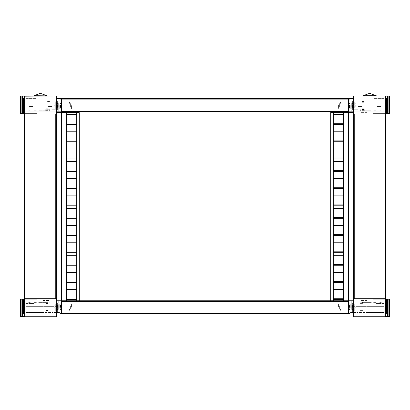 <?xml version="1.0" encoding="UTF-8"?>
<svg xmlns="http://www.w3.org/2000/svg" width="410" height="410" viewBox="0 0 410 410"><rect width="100%" height="100%" fill="white"/><g stroke="black" fill="none" stroke-linecap="round" stroke-linejoin="round"><path stroke-width="0.31" stroke-dasharray="2.05 1.54" d="M61.608 312.625L61.608 311.564L61.608 312.625M348.392 311.564L348.392 312.625L348.392 311.564M61.608 313.312L61.608 313.737M61.608 312.271L61.608 313.102M61.608 310.293L61.608 310.672M61.608 308.607L61.608 307.444M61.608 305.839L61.608 309.022M61.608 304.44L61.608 306.583M61.608 303.974L61.608 304.251L61.608 303.974M61.608 304.041L61.608 304.568M61.608 304.102L61.608 301.868M61.608 303.021L61.608 303.472M61.608 309.181L61.608 305.681M61.608 311.795L61.608 311.415M348.392 308.387L348.392 302.867M348.392 305.681L348.392 309.181M348.392 309.022L348.392 305.839M348.392 310.421L348.392 308.607M348.392 310.888L348.392 310.611L348.392 310.888M348.392 310.293L348.392 310.688M348.392 313.102L348.392 312.256M61.608 302.867L61.608 311.246M61.608 303.046L61.608 303.784M61.608 312.891L61.608 310.77M61.608 306.48L61.608 305.47M348.392 307.444L348.392 308.279M348.392 303.046L348.392 306.48M348.392 303.472L348.392 303.021M348.392 312.891L348.392 310.77M348.392 311.415L348.392 311.795M348.392 303.784L348.392 304.102M348.392 301.868L348.392 311.246M373.387 299.218L385.912 299.218L373.387 299.218M385.38 300.807L372.859 300.807L385.38 300.807M353.733 300.807L354.009 300.807M374.361 300.807L374.007 300.807M380.567 300.807L372.449 300.807L380.567 300.807M381.782 300.807L369.061 300.807L381.782 300.807M369.097 300.807L357.238 300.807L369.097 300.807M355.28 300.807L355.598 300.807M362.117 300.807L358.407 300.807L362.117 300.807M378.809 300.807L381.192 300.807L378.809 300.807M355.813 312.466L350.514 312.466L355.813 312.466M368.559 312.466L356.792 312.466L368.559 312.466M381.32 312.466L368.529 312.466L381.32 312.466M371.921 312.466L380.716 312.466L371.921 312.466M355.004 300.807L354.471 300.807L355.004 300.807M348.392 305.629L348.392 308.012L348.392 305.629M348.392 309.284L348.392 310.344L348.392 309.284M378.809 314.055L383.581 314.055L378.809 314.055M383.898 306.639L353.733 306.639L383.898 306.639M379.696 302.395L381.331 302.395L379.696 302.395M375.893 306.639L379.696 306.639L375.893 306.639M373.618 302.395L375.893 302.395L373.618 302.395M368.529 306.639L373.618 306.639L368.529 306.639M365.351 302.395L369.436 302.395L365.351 302.395M362.855 302.395L365.043 302.395L362.855 302.395M371.024 302.395L362.435 302.395L371.024 302.395M371.68 302.395L372.06 302.395L371.68 302.395M366.94 302.395L369.323 302.395L366.94 302.395M376.616 306.639L381.382 306.639L376.616 306.639M357.879 306.639L362.65 306.639L357.879 306.639M377.144 306.106L380.854 306.106L377.144 306.106M358.407 306.106L362.117 306.106L358.407 306.106M372.06 306.639L371.527 306.639L372.06 306.639M378.809 303.456L383.581 303.456L378.809 303.456M340.443 309.284L340.443 310.344L340.443 309.284M36.613 299.218L24.087 299.218L36.613 299.218M24.62 300.807L37.141 300.807L24.62 300.807M26.102 300.807L56.267 300.807L26.102 300.807M35.639 300.807L37.551 300.807L35.639 300.807M29.433 300.807L37.551 300.807L29.433 300.807M28.218 300.807L40.938 300.807L28.218 300.807M40.903 300.807L52.762 300.807L40.903 300.807M54.72 300.807L60.019 300.807L54.72 300.807M47.883 300.807L51.593 300.807L47.883 300.807M29.146 300.807L32.856 300.807L29.146 300.807M43.06 300.807L45.443 300.807L43.06 300.807M31.191 300.807L33.574 300.807L31.191 300.807M54.187 312.466L59.486 312.466L54.187 312.466M41.441 312.466L53.208 312.466L41.441 312.466M28.679 312.466L41.471 312.466L28.679 312.466M38.079 312.466L29.284 312.466L38.079 312.466M54.996 300.807L55.529 300.807L54.996 300.807M61.608 305.629L61.608 308.012L61.608 305.629M61.608 309.284L61.608 310.344L61.608 309.284M31.191 314.055L26.419 314.055L31.191 314.055M26.102 306.639L56.267 306.639L26.102 306.639M30.304 302.395L28.669 302.395L30.304 302.395M34.107 306.639L30.304 306.639L34.107 306.639M36.382 302.395L34.107 302.395L36.382 302.395M41.471 306.639L36.382 306.639L41.471 306.639M44.649 302.395L40.564 302.395L44.649 302.395M47.145 302.395L44.956 302.395L47.145 302.395M38.976 302.395L47.565 302.395L38.976 302.395M38.32 302.395L37.94 302.395L38.32 302.395M43.06 302.395L45.443 302.395L43.06 302.395M33.384 306.639L28.618 306.639L33.384 306.639M52.121 306.639L47.35 306.639L52.121 306.639M32.856 306.106L29.146 306.106L32.856 306.106M51.593 306.106L47.883 306.106L51.593 306.106M37.94 306.639L38.473 306.639L37.94 306.639M31.191 303.456L26.419 303.456L31.191 303.456M69.556 309.284L69.556 310.344L69.556 309.284M35.854 312.466L36.382 312.466M374.145 312.466L373.618 312.466M61.608 311.077L61.608 310.611M61.608 309.391L61.608 310.421M61.608 312.307L61.608 311.282L61.608 312.307M61.608 302.893L61.608 303.42M61.608 302.395L61.608 302.928M348.392 302.928L348.392 302.395M348.392 306.583L348.392 309.391M348.392 303.42L348.392 302.893M348.392 304.568L348.392 304.041M348.392 305.47L348.392 304.44M348.392 310.611L348.392 311.077M60.547 305.101L60.547 309.868L60.547 305.101M57.472 305.101L57.472 309.868L57.472 305.101M57.472 302.928L52.172 302.928L57.472 302.928M45.602 302.928L50.056 302.928L45.602 302.928M45.602 302.293L50.056 302.293L45.602 302.293M51.537 300.807L44.121 300.807L51.537 300.807M33.523 300.807L28.751 300.807L33.523 300.807M57.472 300.807L52.172 300.807L57.472 300.807M33.523 303.456L28.751 303.456L33.523 303.456M376.477 300.807L381.249 300.807L376.477 300.807M352.528 300.807L357.827 300.807L352.528 300.807M376.477 303.456L381.249 303.456L376.477 303.456M352.528 302.928L357.827 302.928L352.528 302.928M364.398 302.928L359.944 302.928L364.398 302.928M364.398 302.293L359.944 302.293L364.398 302.293M352.528 305.101L352.528 309.868L352.528 305.101M349.453 305.101L349.453 309.868L349.453 305.101M26.368 314.055L35.906 314.055L26.368 314.055M26.368 312.466L35.906 312.466L26.368 312.466M383.632 314.055L374.094 314.055L383.632 314.055M383.632 312.466L374.094 312.466L383.632 312.466M47.832 310.877L46.166 310.877L47.832 310.877M47.832 310.421L45.71 310.421L47.832 310.421M47.832 303.666L45.71 303.666L47.832 303.666M47.832 303.456L45.935 303.456L47.832 303.456M47.832 303.139L45.935 303.139L47.832 303.139M47.832 300.581L43.378 300.581L47.832 300.581M47.832 300.279L43.378 300.279L47.832 300.279M47.411 300.279L47.083 300.279L47.411 300.279M48.175 300.279L47.483 300.279L48.175 300.279M48.575 300.279L48.247 300.279L48.575 300.279M47.832 311.103L46.166 311.103L47.832 311.103M47.832 310.647L45.71 310.647L47.832 310.647M47.832 303.897L45.71 303.897L47.832 303.897M47.832 303.687L45.935 303.687L47.832 303.687M47.832 303.364L45.935 303.364L47.832 303.364M47.832 300.807L43.378 300.807L47.832 300.807M47.832 300.504L43.378 300.504L47.832 300.504M47.411 300.504L47.083 300.504L47.411 300.504M48.175 300.504L47.483 300.504L48.175 300.504M48.575 300.504L48.247 300.504L48.575 300.504M362.455 311.103L360.508 311.103L362.455 311.103M362.532 310.647L360.052 310.647L362.532 310.647M361.81 303.897L364.29 303.897L361.81 303.897M362.491 303.687L360.277 303.687L362.491 303.687M362.491 303.364L360.277 303.364L362.491 303.364M362.932 300.807L357.72 300.807L362.932 300.807M361.43 300.504L362.086 300.504M362.455 300.504L362.835 300.504M361.369 300.504L361.63 300.504M361.886 300.504L361.507 300.504M362.911 300.504L362.255 300.504M362.973 300.504L362.712 300.504M362.204 302.493L362.63 302.493M362.138 302.493L361.712 302.493M362.173 311.103L360.508 311.103L362.173 311.103M362.179 310.647L360.052 310.647L362.179 310.647M362.163 303.897L364.29 303.897L362.163 303.897M362.179 303.687L360.277 303.687L362.179 303.687M362.179 303.364L360.277 303.364L362.179 303.364M362.184 300.807L357.72 300.807L362.184 300.807M362.158 300.504L366.622 300.504L362.158 300.504M339.649 309.094L339.649 305.768L339.649 309.094M340.105 309.55L340.105 305.312L340.105 309.55M350.883 305.312L350.883 309.55L350.883 305.312M351.339 309.35L351.339 305.511L351.339 309.35M352.369 309.35L352.369 305.511L352.369 309.35M352.369 311.672L352.369 303.19L352.369 311.672M354.681 307.433L354.681 303.907L354.681 307.433M355.255 307.838L355.255 307.029L355.255 307.838M353.881 307.162L353.881 307.7L353.881 307.162M354.681 310.944L354.681 303.907L354.681 310.944M353.881 307.039L353.881 307.572M353.881 307.823L353.881 307.29M70.351 306.224L70.351 309.094L70.351 306.224M69.895 305.891L69.895 309.55L69.895 305.891M59.117 308.971L59.117 305.312L59.117 308.971M58.661 306.039L58.661 309.35L58.661 306.039M57.631 306.039L57.631 309.35L57.631 306.039M57.631 304.353L57.631 311.672L57.631 304.353M55.319 305.009L55.319 310.959L55.319 305.009M54.745 308.699L54.745 309.284M54.745 306.162L54.745 305.578M56.119 306.583L56.119 306.214M56.119 308.602L56.119 308.212M56.119 308.279L56.119 308.648M56.119 306.26L56.119 306.649M70.351 309.094L70.351 305.768L70.351 309.094M69.895 309.55L69.895 305.312L69.895 309.55M59.117 305.312L59.117 309.55L59.117 305.312M58.661 309.35L58.661 305.511L58.661 309.35M57.631 309.35L57.631 305.511L57.631 309.35M57.631 311.672L57.631 303.19L57.631 311.672M55.319 307.433L55.319 303.907L55.319 307.433M54.745 307.838L54.745 307.029L54.745 307.838M56.119 307.162L56.119 307.7L56.119 307.162M338.537 303.964L338.537 307.295L338.537 303.964M338.993 303.508L338.993 307.751L338.993 303.508M349.771 307.751L349.771 303.508L349.771 307.751M350.227 303.713L350.227 307.546L350.227 303.713M351.257 303.713L351.257 307.546L351.257 303.713M351.257 301.391L351.257 309.868L351.257 301.391M353.569 305.629L353.569 309.155L353.569 305.629M354.143 305.224L354.143 306.034L354.143 305.224M352.764 305.896L352.764 305.363L352.764 305.896M71.463 307.208L71.463 303.964L71.463 307.208M71.007 307.638L71.007 303.508L71.007 307.638M60.229 303.62L60.229 307.751L60.229 303.62M59.773 307.449L59.773 303.713L59.773 307.449M58.743 307.449L58.743 303.713L58.743 307.449M58.743 309.647L58.743 301.391L58.743 309.647M56.431 304.507L56.431 309.155L56.431 304.507M55.857 306.736L55.857 305.968M55.857 304.522L55.857 305.291M57.236 305.829L57.236 306.337M57.236 305.43L57.236 304.922M71.463 307.244L71.463 303.964L71.463 307.244M71.007 307.684L71.007 303.508L71.007 307.684M60.229 303.574L60.229 307.751L60.229 303.574M59.773 307.49L59.773 303.713L59.773 307.49M58.743 307.49L58.743 303.713L58.743 307.49M58.743 309.74L58.743 301.391L58.743 309.74M56.431 306.501L56.431 302.103L56.431 306.501M55.857 305.46L55.857 304.676M55.857 305.798L55.857 306.583M57.236 305.019L57.236 305.537M57.236 306.239L57.236 305.722M354.143 306.034L354.143 305.629L354.143 306.034M348.392 100.025L348.392 101.085L348.392 100.025M61.608 101.085L61.608 100.025L61.608 101.085M348.392 99.338L348.392 98.912M348.392 100.394L348.392 99.548M348.392 102.356L348.392 102.08M348.392 101.762L348.392 102.039L348.392 101.762M348.392 106.805L348.392 103.627M348.392 108.209L348.392 106.677M348.392 108.609L348.392 108.081M348.392 110.782L348.392 109.224M348.392 103.469L348.392 106.969M348.392 101.244L348.392 100.809M61.608 109.224L61.608 106.692M61.608 108.66L61.608 109.193L61.608 108.66M61.608 101.244L61.608 100.809M61.608 106.969L61.608 103.469M61.608 108.081L61.608 108.609M61.608 108.676L61.608 108.399L61.608 108.676M61.608 104.263L61.608 106.169M61.608 103.627L61.608 106.81M61.608 102.228L61.608 104.043M61.608 101.762L61.608 102.039L61.608 101.762M61.608 99.758L61.608 101.859M61.608 99.548L61.608 100.394M348.392 101.429L348.392 103.771L348.392 101.429M348.392 104.371L348.392 102.228M348.392 106.477L348.392 107.179L348.392 106.477M348.392 109.783L348.392 106.067M348.392 106.692L348.392 111.3M348.392 104.135L348.392 107.179M348.392 110.239L348.392 109.711M348.392 99.758L348.392 101.859M348.392 111.31L348.392 109.603M348.392 106.169L348.392 108.865M61.608 106.067L61.608 104.371M61.608 109.603L61.608 108.46M61.608 108.409L61.608 109.783M61.608 111.3L61.608 109.757M61.608 109.711L61.608 110.239M61.608 105.206L61.608 104.135M61.608 106.677L61.608 101.403M36.613 113.432L24.087 113.432L36.613 113.432M24.62 111.843L37.141 111.843L24.62 111.843M35.639 111.843L37.551 111.843L35.639 111.843M29.433 111.843L37.551 111.843L29.433 111.843M28.218 111.843L40.938 111.843L28.218 111.843M40.903 111.843L52.762 111.843L40.903 111.843M54.72 111.843L60.019 111.843L54.72 111.843M47.883 111.843L51.593 111.843L47.883 111.843M29.146 111.843L32.856 111.843L29.146 111.843M43.06 111.843L45.443 111.843L43.06 111.843M31.191 111.843L33.574 111.843L31.191 111.843M54.187 100.183L59.486 100.183L54.187 100.183M41.441 100.183L53.208 100.183L41.441 100.183M28.679 100.183L41.471 100.183L28.679 100.183M38.079 100.183L29.284 100.183L38.079 100.183M54.996 111.843L55.529 111.843L54.996 111.843M61.608 107.02L61.608 104.637L61.608 107.02M61.608 103.361L61.608 102.305L61.608 103.361M31.191 98.595L26.419 98.595L31.191 98.595M26.102 106.011L56.267 106.011L26.102 106.011M30.304 110.254L28.669 110.254L30.304 110.254M34.107 106.011L30.304 106.011L34.107 106.011M36.382 110.254L34.107 110.254L36.382 110.254M41.471 106.011L36.382 106.011L41.471 106.011M44.649 110.254L40.564 110.254L44.649 110.254M47.145 110.254L44.956 110.254L47.145 110.254M38.976 110.254L47.565 110.254L38.976 110.254M38.32 110.254L37.94 110.254L38.32 110.254M43.06 110.254L45.443 110.254L43.06 110.254M33.384 106.011L28.618 106.011L33.384 106.011M52.121 106.011L47.35 106.011L52.121 106.011M32.856 106.544L29.146 106.544L32.856 106.544M51.593 106.544L47.883 106.544L51.593 106.544M37.94 106.011L38.473 106.011L37.94 106.011M31.191 109.193L26.419 109.193L31.191 109.193M69.556 103.361L69.556 102.305L69.556 103.361M373.387 113.432L385.912 113.432L373.387 113.432M385.38 111.843L372.859 111.843L385.38 111.843M384.534 111.843L383.683 111.843M374.361 111.843L374.007 111.843M380.567 111.843L372.449 111.843L380.567 111.843M381.782 111.843L369.061 111.843L381.782 111.843M369.097 111.843L357.238 111.843L369.097 111.843M355.28 111.843L349.981 111.843L355.28 111.843M362.117 111.843L358.407 111.843L362.117 111.843M366.94 111.843L369.323 111.843L366.94 111.843M376.8 111.843L377.62 111.843M355.813 100.183L350.514 100.183L355.813 100.183M368.559 100.183L356.792 100.183L368.559 100.183M381.32 100.183L368.529 100.183L381.32 100.183M371.921 100.183L380.716 100.183L371.921 100.183M355.004 111.843L354.471 111.843L355.004 111.843M348.392 107.02L348.392 104.637L348.392 107.02M348.392 103.361L348.392 102.305L348.392 103.361M378.809 98.595L383.581 98.595L378.809 98.595M383.898 106.011L353.733 106.011L383.898 106.011M379.696 110.254L381.331 110.254L379.696 110.254M375.893 106.011L379.696 106.011L375.893 106.011M373.618 110.254L375.893 110.254L373.618 110.254M368.529 106.011L373.618 106.011L368.529 106.011M365.351 110.254L369.436 110.254L365.351 110.254M362.855 110.254L365.043 110.254L362.855 110.254M371.024 110.254L362.435 110.254L371.024 110.254M371.68 110.254L372.06 110.254L371.68 110.254M366.94 110.254L369.323 110.254L366.94 110.254M376.616 106.011L381.382 106.011L376.616 106.011M357.879 106.011L362.65 106.011L357.879 106.011M377.144 106.544L380.854 106.544L377.144 106.544M358.407 106.544L362.117 106.544L358.407 106.544M372.06 106.011L371.527 106.011L372.06 106.011M378.809 109.193L383.581 109.193L378.809 109.193M340.443 103.361L340.443 102.305L340.443 103.361M374.145 100.183L373.618 100.183M35.854 100.183L36.382 100.183M348.392 109.757L348.392 102.039M348.392 100.342L348.392 101.367L348.392 100.342M348.392 103.258L348.392 104.166M348.392 109.193L348.392 109.567M348.392 108.399L348.392 105.216M61.608 109.567L61.608 109.193M61.608 109.721L61.608 110.254L61.608 109.721M61.608 111.31L61.608 110.782M61.608 106.661L61.608 108.394L61.608 106.661M61.608 104.16L61.608 103.258M61.608 108.865L61.608 108.399M61.608 107.179L61.608 108.209M61.608 102.039L61.608 101.572M61.608 101.829L61.608 102.356M61.608 98.912L61.608 99.338M349.453 107.548L349.453 102.782L349.453 107.548M352.528 107.548L352.528 102.782L352.528 107.548M352.528 109.721L357.827 109.721L352.528 109.721M364.398 109.721L359.944 109.721L364.398 109.721M364.398 110.357L359.944 110.357L364.398 110.357M358.463 111.843L365.879 111.843L358.463 111.843M376.477 111.843L381.249 111.843L376.477 111.843M352.528 111.843L357.827 111.843L352.528 111.843M376.477 109.193L381.249 109.193L376.477 109.193M33.523 111.843L28.751 111.843L33.523 111.843M44.121 111.843L51.537 111.843L44.121 111.843M57.472 111.843L52.172 111.843L57.472 111.843M33.523 109.193L28.751 109.193L33.523 109.193M57.472 109.721L52.172 109.721L57.472 109.721M45.602 109.721L50.056 109.721L45.602 109.721M45.602 110.357L50.056 110.357L45.602 110.357M57.472 107.548L57.472 102.782L57.472 107.548M60.547 107.548L60.547 102.782L60.547 107.548M383.632 98.595L374.094 98.595L383.632 98.595M383.632 100.183L374.094 100.183L383.632 100.183M26.368 98.595L35.906 98.595L26.368 98.595M26.368 100.183L35.906 100.183L26.368 100.183M362.168 101.772L363.834 101.772L362.168 101.772M362.168 102.228L364.29 102.228L362.168 102.228M362.168 108.978L364.29 108.978L362.168 108.978M362.168 109.193L364.065 109.193L362.168 109.193M362.168 109.511L364.065 109.511L362.168 109.511M362.168 112.068L366.622 112.068L362.168 112.068M362.168 112.371L366.622 112.371L362.168 112.371M362.589 112.371L362.917 112.371L362.589 112.371M361.825 112.371L362.517 112.371L361.825 112.371M361.425 112.371L361.753 112.371L361.425 112.371M362.168 101.547L363.834 101.547L362.168 101.547M362.168 102.003L364.29 102.003L362.168 102.003M362.168 108.752L364.29 108.752L362.168 108.752M362.168 108.963L364.065 108.963L362.168 108.963M362.168 109.28L364.065 109.28L362.168 109.28M362.168 111.843L368.165 111.843L362.168 111.843M362.168 112.145L366.622 112.145L362.168 112.145M362.589 112.145L362.917 112.145L362.589 112.145M361.825 112.145L362.517 112.145L361.825 112.145M361.425 112.145L361.753 112.145L361.425 112.145M47.545 101.547L49.492 101.547L47.545 101.547M47.468 102.003L49.948 102.003L47.468 102.003M48.19 108.752L45.71 108.752L48.19 108.752M47.509 108.963L49.723 108.963L47.509 108.963M47.509 109.28L49.723 109.28L47.509 109.28M47.068 111.843L52.28 111.843L47.068 111.843M48.57 112.145L47.914 112.145M47.545 112.145L47.165 112.145M48.631 112.145L48.37 112.145M48.113 112.145L48.493 112.145M47.088 112.145L47.744 112.145M47.027 112.145L47.288 112.145M47.796 110.157L47.37 110.157M47.862 110.157L48.288 110.157M47.826 101.547L49.492 101.547L47.826 101.547M47.821 102.003L49.948 102.003L47.821 102.003M47.837 108.752L45.71 108.752L47.837 108.752M47.821 108.963L49.723 108.963L47.821 108.963M47.821 109.28L49.723 109.28L47.821 109.28M47.816 111.843L52.28 111.843L47.816 111.843M47.842 112.145L43.378 112.145L47.842 112.145M70.351 103.556L70.351 106.882L70.351 103.556M69.895 103.1L69.895 107.338L69.895 103.1M59.117 107.338L59.117 103.1L59.117 107.338M58.661 103.299L58.661 107.138L58.661 103.299M57.631 103.299L57.631 107.138L57.631 103.299M57.631 100.978L57.631 109.46L57.631 100.978M55.319 105.216L55.319 101.69L55.319 105.216M54.745 104.811L54.745 105.621L54.745 104.811M56.119 105.488L56.119 104.95L56.119 105.488M55.319 101.706L55.319 108.742L55.319 101.706M56.119 104.827L56.119 105.088M339.649 106.426L339.649 103.556L339.649 106.426M340.105 106.759L340.105 103.1L340.105 106.759M350.883 103.679L350.883 107.338L350.883 103.679M351.339 106.61L351.339 103.299L351.339 106.61M352.369 106.61L352.369 103.299L352.369 106.61M352.369 108.296L352.369 100.978L352.369 108.296M354.681 107.64L354.681 101.69L354.681 107.64M355.255 103.95L355.255 103.366M355.255 106.487L355.255 107.071M353.881 106.067L353.881 106.436M353.881 104.048L353.881 104.437M353.881 104.371L353.881 104.002M353.881 106.39L353.881 106M339.649 103.556L339.649 106.882L339.649 103.556M340.105 103.1L340.105 107.338L340.105 103.1M350.883 107.338L350.883 103.1L350.883 107.338M351.339 103.299L351.339 107.138L351.339 103.299M352.369 103.299L352.369 107.138L352.369 103.299M352.369 100.978L352.369 109.46L352.369 100.978M354.681 105.216L354.681 101.69L354.681 105.216M355.255 104.811L355.255 105.621L355.255 104.811M353.881 105.488L353.881 104.95L353.881 105.488M71.463 108.686L71.463 105.355L71.463 108.686M71.007 109.142L71.007 104.898L71.007 109.142M60.229 104.898L60.229 109.142L60.229 104.898M59.773 108.937L59.773 105.103L59.773 108.937M58.743 108.937L58.743 105.103L58.743 108.937M58.743 111.259L58.743 102.782L58.743 111.259M56.431 107.02L56.431 103.494L56.431 107.02M55.857 107.425L55.857 106.615L55.857 107.425M57.236 106.754L57.236 107.287L57.236 106.754M338.537 105.442L338.537 108.686L338.537 105.442M338.993 105.011L338.993 109.142L338.993 105.011M349.771 109.029L349.771 104.898L349.771 109.029M350.227 105.201L350.227 108.937L350.227 105.201M351.257 105.201L351.257 108.937L351.257 105.201M351.257 103.002L351.257 111.259L351.257 103.002M353.569 108.143L353.569 103.494L353.569 108.143M354.143 105.913L354.143 106.682M354.143 108.127L354.143 107.358M352.764 106.82L352.764 106.313M352.764 107.215L352.764 107.727M338.537 105.406L338.537 108.686L338.537 105.406M338.993 104.965L338.993 109.142L338.993 104.965M349.771 109.075L349.771 104.898L349.771 109.075M350.227 105.16L350.227 108.937L350.227 105.16M351.257 105.16L351.257 108.937L351.257 105.16M351.257 102.91L351.257 111.259L351.257 102.91M353.569 106.149L353.569 110.546L353.569 106.149M354.143 107.189L354.143 107.973M354.143 106.851L354.143 106.067M352.764 107.63L352.764 107.112M352.764 106.41L352.764 106.928M55.857 106.615L55.857 107.02L55.857 106.615M359.457 111.843L359.083 111.843L359.457 111.843M360.426 111.843L358.991 111.843L360.426 111.843M369.712 111.843L369.251 111.843L369.712 111.843M370.435 111.843L369.907 111.843L370.435 111.843M364.244 111.843L365.628 111.843L364.244 111.843M361.43 111.843L360.897 111.843L361.43 111.843M372.029 111.843L385.456 111.843L372.029 111.843M385.169 111.843L384.744 111.843M381.192 111.843L380.823 111.843M381.454 111.843L384.319 111.843M379.803 111.843L380.295 111.843M377.81 111.843L374.837 111.843L377.81 111.843M376.37 111.843L374.837 111.843L376.37 111.843M377.774 111.843L378.491 111.843L377.774 111.843M383.048 111.843L375.724 111.843L383.048 111.843M375.878 111.843L381.356 111.843L375.878 111.843M381.249 111.843L380.716 111.843L381.249 111.843M375.047 111.843L378.466 111.843L375.047 111.843M373.095 111.843L373.843 111.843L373.095 111.843M358.196 111.843L358.724 111.843L358.196 111.843M356.341 111.843L356.874 111.843L356.341 111.843M354.963 111.843L355.496 111.843L354.963 111.843M356.213 111.843L355.752 111.843L356.213 111.843M358.145 111.843L357.612 111.843L358.145 111.843M357.351 111.843L356.818 111.843L357.351 111.843M373.115 111.843L372.741 111.843L373.115 111.843M370.496 111.843L377.041 111.843L370.496 111.843M364.018 111.843L364.382 111.843L364.018 111.843M356.213 300.807L355.752 300.807L356.213 300.807M358.145 300.807L357.612 300.807L358.145 300.807M360.052 300.807L361.113 300.807L360.052 300.807M354.963 300.807L355.496 300.807L354.963 300.807M358.463 300.807L359.257 300.807L358.463 300.807M356.341 300.807L356.874 300.807L356.341 300.807M364.557 300.807L363.834 300.807L364.557 300.807M373.843 300.807L373.095 300.807L373.843 300.807M378.466 300.807L383.048 300.807L378.466 300.807M381.356 300.807L375.611 300.807L381.356 300.807M375.878 300.807L375.611 300.807L375.878 300.807M377.323 300.807L369.969 300.807L377.323 300.807M381.249 300.807L380.716 300.807L381.249 300.807M380.823 300.807L381.192 300.807M376.37 300.807L374.837 300.807L376.37 300.807M377.81 300.807L374.837 300.807L377.81 300.807M380.295 300.807L379.803 300.807M381.115 300.807L381.454 300.807L381.115 300.807M383.683 300.807L384.534 300.807M384.744 300.807L385.169 300.807M372.029 300.807L385.456 300.807L372.029 300.807M361.43 300.807L360.897 300.807L361.43 300.807M362.63 300.807L362.363 300.807L362.63 300.807M363.373 300.807L363.101 300.807L363.373 300.807M364.116 300.807L363.844 300.807L364.116 300.807M364.854 300.807L364.587 300.807L364.854 300.807M365.597 300.807L365.33 300.807L365.597 300.807M366.34 300.807L366.068 300.807L366.34 300.807M367.35 300.807L367.011 300.807L367.35 300.807M367.821 300.807L367.555 300.807L367.821 300.807M370.435 300.807L369.907 300.807L370.435 300.807M369.251 300.807L369.712 300.807L369.251 300.807M366.545 300.807L365.802 300.807L366.545 300.807M359.083 300.807L359.457 300.807L359.083 300.807M365.074 300.807L365.443 300.807L365.074 300.807M372.741 300.807L373.115 300.807L372.741 300.807M365.935 300.807L365.402 300.807L365.935 300.807M357.351 300.807L356.818 300.807L357.351 300.807M361.113 111.843L360.052 111.843L361.113 111.843M359.524 111.843L358.991 111.843L359.524 111.843M378.599 300.807L378.066 300.807L378.599 300.807M378.066 111.843L378.599 111.843L378.066 111.843M384.319 300.807L381.454 300.807M382.509 300.807L381.966 300.807L382.509 300.807M381.93 300.807L382.289 300.807M373.776 300.807L374.304 300.807L373.776 300.807M375.739 300.807L377.22 300.807L375.739 300.807M380.188 300.807L379.66 300.807L380.188 300.807M373.454 300.807L372.992 300.807L373.454 300.807M374.981 300.807L374.525 300.807L374.981 300.807M382.509 111.843L381.966 111.843L382.509 111.843M382.289 111.843L381.93 111.843M373.776 111.843L374.304 111.843L373.776 111.843M375.739 111.843L377.22 111.843L375.739 111.843M380.188 111.843L379.66 111.843L380.188 111.843M373.454 111.843L372.992 111.843L373.454 111.843M374.981 111.843L374.525 111.843L374.981 111.843M379.501 300.807L378.968 300.807M375.673 300.807L382.381 300.807L375.673 300.807M375.821 300.807L375.56 300.807L375.821 300.807M372.239 300.807L372.767 300.807L372.239 300.807M376.693 300.807L376.16 300.807L376.693 300.807M378.281 300.807L376.8 300.807M375.365 300.807L374.781 300.807M374.781 111.843L375.365 111.843M372.239 111.843L372.767 111.843L372.239 111.843M376.693 111.843L376.16 111.843L376.693 111.843M377.748 111.843L378.281 111.843M378.968 111.843L379.501 111.843M359.842 138.339L359.842 133.568L359.842 138.339M357.084 133.568L357.084 138.339L357.084 133.568M359.842 185.448L359.842 180.677L359.842 185.448M359.842 232.557L359.842 227.786L359.842 232.557M359.842 279.666L359.842 274.895L359.842 279.666M357.72 300.807L357.402 300.807L357.72 300.807M365.023 300.807L367.447 300.807L365.023 300.807M368.836 300.807L366.525 300.807L368.836 300.807M369.482 300.807L371.178 300.807L369.482 300.807M370.117 300.807L369.061 300.807L370.117 300.807M379.839 300.807L379.542 300.807L379.839 300.807M381.607 300.807L381.31 300.807L381.607 300.807M382.438 300.807L382.13 300.807L382.438 300.807M381.674 300.807L381.992 300.807L381.674 300.807M379.552 300.807L379.87 300.807L379.552 300.807M374.145 300.807L374.463 300.807L374.145 300.807M372.449 300.807L372.767 300.807L372.449 300.807M361.64 300.807L361.958 300.807L361.64 300.807M359.524 300.807L359.842 300.807L359.524 300.807M361.958 111.843L361.64 111.843L361.958 111.843M367.575 111.843L367.257 111.843L367.575 111.843M372.449 111.843L372.131 111.843L372.449 111.843M374.463 111.843L374.145 111.843L374.463 111.843M379.87 111.843L379.552 111.843L379.87 111.843M381.992 111.843L381.674 111.843L381.992 111.843M382.13 111.843L382.438 111.843L382.13 111.843M381.31 111.843L381.607 111.843L381.31 111.843M379.542 111.843L379.839 111.843L379.542 111.843M371.035 111.843L369.482 111.843L371.035 111.843M357.72 111.843L357.402 111.843L357.72 111.843M357.084 180.677L357.084 185.448L357.084 180.677M357.084 227.786L357.084 232.557L357.084 227.786M357.084 274.895L357.084 279.666L357.084 274.895M359.842 274.31L359.842 279.082L359.842 274.31M357.084 279.082L357.084 274.31M359.842 227.201L359.842 231.973L359.842 227.201M359.842 180.092L359.842 184.864L359.842 180.092M359.842 132.983L359.842 137.755L359.842 132.983"/><path stroke-width="0.61" d="M61.608 314.055L61.608 301.34L348.392 301.34L348.392 314.055L61.608 314.055M56.267 306.639L56.267 300.807L61.608 300.807L61.608 313.527L60.547 313.527L60.547 314.055L56.267 314.055L56.267 316.704L24.472 316.704L24.472 298.69L56.267 298.69L56.267 316.704M353.733 314.055L349.453 314.055L349.453 313.527L61.608 313.527M353.733 106.011L353.733 306.639M348.392 98.595L348.392 111.31L61.608 111.31L61.608 98.595L348.392 98.595M56.308 314.055L56.308 111.843L348.392 111.843L348.392 99.123L349.453 99.123L349.453 98.595L353.733 98.595L353.733 95.945L389.5 95.945L385.528 96.186M56.267 98.595L60.547 98.595L60.547 99.123L348.392 99.123M56.308 98.595L56.267 106.011M385.528 316.704L353.733 316.704L353.733 298.69L385.528 298.69L385.528 316.704M389.5 95.945L389.5 113.432L385.528 113.432L385.528 113.959L353.733 113.959L353.733 95.945M24.472 96.186L56.267 95.945L56.267 113.959L24.472 113.959L24.472 113.432L20.5 113.432L20.5 95.945L24.472 96.191L20.5 95.945M385.528 314.055L386.574 314.055L386.548 299.218L389.5 299.218L389.5 316.704L385.528 316.458L389.5 316.704M23.426 314.055L23.426 299.218L24.472 299.218M23.426 299.218L22.422 299.218L22.422 316.582L20.5 316.704L24.472 316.464L22.422 316.582M20.5 316.704L20.5 299.218L22.422 299.218M24.472 98.595L23.426 98.595L23.452 113.432M386.574 98.595L386.574 113.432M374.094 95.679L376.641 95.945L369.63 93.295L363.321 95.679L374.094 95.679M46.678 95.679L40.37 93.295L34.061 95.679L47.006 95.879M353.692 314.055L353.692 300.807L61.608 300.807L61.608 112.663L79.304 112.663L79.304 300.807M24.472 314.055L23.452 314.055L23.452 299.218M385.528 299.218L386.548 299.218M330.696 300.807L330.696 112.663L348.392 112.663L348.392 313.527M353.692 98.595L353.692 111.843L348.392 111.843M385.528 98.595L386.548 98.595L386.548 113.432M61.608 111.843L61.608 99.123M385.528 95.945L385.528 113.959M24.472 95.945L24.472 113.959M385.528 316.464L388.803 316.663L385.528 316.464M22.524 316.582L24.472 316.464L22.524 316.582M22.524 96.068L21.197 95.986L22.524 96.068M388.803 95.986L387.476 96.068L388.803 95.986M387.578 316.582L387.578 299.218M386.574 314.055L386.574 299.218M22.422 96.068L22.422 113.432M23.426 98.595L23.426 113.432M387.578 113.432L387.578 96.068M348.392 112.663L353.692 112.663M343.36 300.807L343.36 112.663M333.289 299.402L343.36 299.402M333.289 300.807L333.289 112.663M343.36 114.359L333.289 114.359M333.289 124.43L343.36 124.43M343.36 131.185L333.289 131.185M333.289 141.25L343.36 141.25M343.36 148.01L333.289 148.01M333.289 158.075L343.36 158.075M343.36 161.468L333.289 161.468M333.289 171.534L343.36 171.534M343.36 178.294L333.289 178.294M333.289 188.359L343.36 188.359M343.36 195.119L333.289 195.119M333.289 205.184L343.36 205.184M343.36 208.577L333.289 208.577M333.289 218.643L343.36 218.643M343.36 225.403L333.289 225.403M333.289 235.468L343.36 235.468M343.36 242.228L333.289 242.228M333.289 252.293L343.36 252.293M343.36 255.686L333.289 255.686M333.289 265.752L343.36 265.752M343.36 272.512L333.289 272.512M333.289 282.577L343.36 282.577M343.36 289.337L333.289 289.337M351.042 111.843L351.042 112.663M330.696 111.843L330.696 112.663M333.289 298.29L343.36 298.29M333.289 281.465L343.36 281.465M333.289 251.181L343.36 251.181M333.289 234.356L343.36 234.356M333.289 204.072L343.36 204.072M333.289 187.247L343.36 187.247M333.289 264.64L343.36 264.64M333.289 217.531L343.36 217.531M333.289 170.422L343.36 170.422M333.289 156.963L343.36 156.963M333.289 140.138L343.36 140.138M333.289 123.313L343.36 123.313M56.308 112.663L61.608 112.663M66.64 112.663L66.64 300.807M76.711 114.359L66.64 114.359M76.711 112.663L76.711 300.807M66.64 299.402L76.711 299.402M76.711 289.337L66.64 289.337M66.64 282.577L76.711 282.577M76.711 272.512L66.64 272.512M66.64 265.752L76.711 265.752M76.711 255.686L66.64 255.686M66.64 252.293L76.711 252.293M76.711 242.228L66.64 242.228M66.64 235.468L76.711 235.468M76.711 225.403L66.64 225.403M66.64 218.643L76.711 218.643M76.711 208.577L66.64 208.577M66.64 205.184L76.711 205.184M76.711 195.119L66.64 195.119M66.64 188.359L76.711 188.359M76.711 178.294L66.64 178.294M66.64 171.534L76.711 171.534M76.711 161.468L66.64 161.468M66.64 158.075L76.711 158.075M76.711 148.01L66.64 148.01M66.64 141.25L76.711 141.25M76.711 131.185L66.64 131.185M66.64 124.43L76.711 124.43M385.456 298.69L385.456 113.959M383.893 113.959L383.893 298.69L383.893 113.959M354.23 113.959L354.23 298.69M24.544 113.959L24.544 298.69M26.107 298.69L26.107 113.959L26.107 298.69M55.77 298.69L55.77 113.959M388.859 299.218L388.859 316.663M21.141 316.663L21.141 299.218M21.141 113.432L21.141 95.986M388.859 95.986L388.859 113.432M385.487 113.959L385.487 298.69M24.513 298.69L24.513 113.959M362.993 95.879L363.321 95.679M33.733 95.879L34.061 95.679"/></g></svg>
